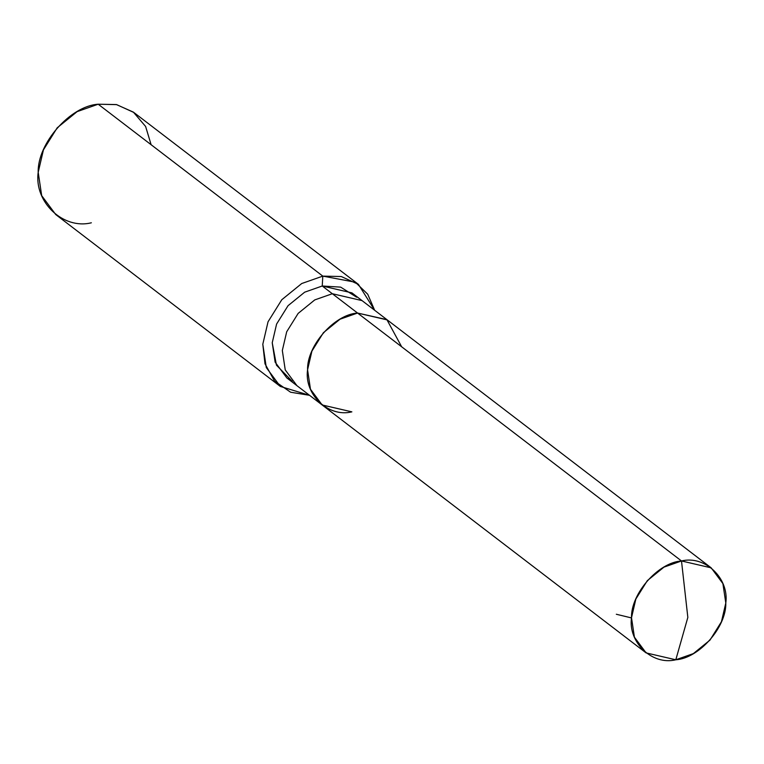 <?xml version="1.0" encoding="UTF-8"?>
<svg xmlns="http://www.w3.org/2000/svg" width="764" height="764" viewBox="0 0 764 764"><rect width="100%" height="100%" fill="white"/><g stroke="black" fill="none" stroke-linecap="round" stroke-linejoin="round"><path stroke-width="1.15" d="M401.663 346.789L386.87 319.629L357.562 313.039L681.498 560.967L687.839 617.408L675.806 659.781C652.351 665.625 627.989 642.505 631.503 617.732C630.806 593.618 658.301 562.399 681.498 560.967L663.945 567.146L647.328 580.64L635.858 599.024L631.503 617.732L634.406 637.157L646.105 652.905L675.806 659.781L687.839 617.408L681.498 560.967C704.952 555.122 729.314 578.252 725.8 603.025C726.497 627.139 699.003 658.348 675.806 659.781L693.359 653.602L709.976 640.108L721.445 621.724L725.8 603.025L722.897 583.591L711.198 567.853L681.498 560.967L357.562 313.039C334.365 314.472 306.87 345.691 307.567 369.805C304.053 394.577 328.415 417.698 351.87 411.853C328.415 417.698 304.053 394.577 307.567 369.805C306.87 345.691 334.365 314.472 357.562 313.039L387.262 319.925L357.562 313.039L340.009 319.218L323.392 332.712L311.922 351.096L307.567 369.805L310.471 389.229L322.169 404.977L310.471 389.229L307.567 369.805L311.922 351.096L323.392 332.712L340.009 319.218L357.562 313.039L386.87 319.629L401.663 346.789M646.105 652.905L322.169 404.977L351.87 411.853M322.169 404.977L296.929 385.658L285.239 369.919L282.327 350.485L286.691 331.786L298.151 313.402L314.768 299.908L332.33 293.729L357.562 313.039L332.33 293.729L314.768 299.908L298.151 313.402L286.691 331.786L282.327 350.485L285.239 369.919L296.929 385.658L286.834 377.932L275.145 362.193L272.232 342.759L276.597 324.06L288.057 305.676L304.674 292.182L322.236 286.003L332.33 293.729L362.031 300.605L332.33 293.729L322.236 286.003L304.674 292.182L288.057 305.676L276.597 324.06L272.232 342.759L276.453 365.173L292.24 381.332L286.834 377.932M280.321 386.441L55.724 214.541L41.686 195.641L38.2 172.33L43.433 149.887L57.185 127.827L77.126 111.63L98.193 104.219L322.8 276.119L301.732 283.53L281.792 299.727L268.04 321.787L262.806 344.23L266.292 367.551L280.321 386.441L309.544 395.313L290.616 392.228L274.591 381.131L264.993 363.798L262.806 344.23L268.04 321.787L281.792 299.727L301.732 283.53L322.8 276.119L322.236 286.003L351.937 292.879L711.198 567.853M356.626 297.206L340.668 287.13L322.236 286.003L322.8 276.119L98.193 104.219C70.355 105.938 37.36 143.393 38.2 172.33C33.979 202.059 63.211 229.811 91.355 222.792M322.8 276.119L355.346 282.222L367.723 294.216L374.637 310.26L358.44 284.38L341.269 276.53L322.8 276.119M151.11 144.721L145.618 126.471L133.366 112.117L116.386 104.563L98.193 104.219L116.663 104.63L133.834 112.47L358.44 284.38M631.494 617.933L616.328 614.256"/></g></svg>
